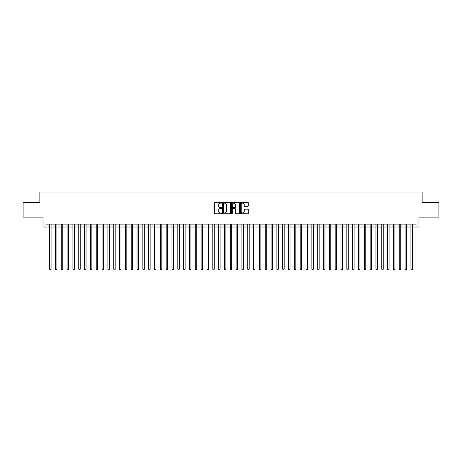 <?xml version="1.0" encoding="UTF-8"?>
<svg xmlns="http://www.w3.org/2000/svg" width="462" height="462" viewBox="0 0 462 462"><rect width="100%" height="100%" fill="white"/><g stroke="black" fill="none" stroke-linecap="round" stroke-linejoin="round"><path stroke-width="0.69" d="M221.673 202.749A0.398 0.398 0 0 0 221.275 202.35L215.2 202.35A0.572 0.572 0 0 0 214.628 202.922L214.628 213.219A0.572 0.572 0 0 0 215.2 213.791L221.275 213.791A0.398 0.398 0 0 0 221.673 213.386A0.398 0.398 0 0 0 221.275 212.988L220.49 212.988A1.831 1.831 0 0 1 218.659 211.157L218.659 210.297A1.831 1.831 0 0 1 220.49 208.466L221.275 208.466A0.398 0.398 0 0 0 221.673 208.067A0.398 0.398 0 0 0 221.275 207.669L220.49 207.669A1.831 1.831 0 0 1 218.659 205.838L218.659 204.978A1.831 1.831 0 0 1 220.49 203.147L221.275 203.147A0.398 0.398 0 0 0 221.673 202.749M247.719 206.381A0.572 0.572 0 0 0 248.29 205.809L248.29 202.922A0.572 0.572 0 0 0 247.719 202.35L240.968 202.35A0.572 0.572 0 0 0 240.396 202.922L240.396 213.219A0.572 0.572 0 0 0 240.968 213.791L247.719 213.791A0.572 0.572 0 0 0 248.29 213.219L248.29 209.725A0.572 0.572 0 0 0 247.719 209.153L244.831 209.153A0.572 0.572 0 0 0 244.259 209.725L244.259 211.457A1.53 1.53 0 0 1 242.729 212.988A1.53 1.53 0 0 1 241.199 211.457L241.199 204.678A1.53 1.53 0 0 1 242.729 203.147A1.53 1.53 0 0 1 244.259 204.678L244.259 205.809A0.572 0.572 0 0 0 244.831 206.381L247.719 206.381M45.975 227.009L45.975 224.093L416.025 224.093L416.025 227.009L418.942 227.009L418.942 217.1L438.9 217.1L438.9 202.529L422.147 202.529L422.147 192.042L39.853 192.042L39.853 202.529L23.1 202.529L23.1 217.1L43.058 217.1L43.058 227.009L49.613 227.009M230.498 202.922A0.572 0.572 0 0 0 229.926 202.35L223.175 202.35A0.572 0.572 0 0 0 222.603 202.922L222.603 213.219A0.572 0.572 0 0 0 223.175 213.791L229.926 213.791A0.572 0.572 0 0 0 230.498 213.219L230.498 202.922M232.074 202.35L238.825 202.35A0.572 0.572 0 0 1 239.397 202.922L239.397 213.219A0.572 0.572 0 0 1 238.825 213.791L235.932 213.791A0.572 0.572 0 0 1 235.36 213.219L235.36 209.043A0.572 0.572 0 0 0 234.788 208.466L232.871 208.466A0.572 0.572 0 0 0 232.299 209.043L232.299 213.386A0.398 0.398 0 0 1 231.901 213.791A0.398 0.398 0 0 1 231.502 213.386L231.502 202.922A0.572 0.572 0 0 1 232.074 202.35M51.074 227.009L55.446 227.009M56.901 227.009L61.273 227.009M62.728 227.009L67.1 227.009M68.555 227.009L72.927 227.009M74.382 227.009L78.754 227.009M80.209 227.009L84.581 227.009M86.036 227.009L90.408 227.009M91.863 227.009L96.235 227.009M97.696 227.009L102.062 227.009M103.523 227.009L107.894 227.009M109.35 227.009L113.721 227.009M115.177 227.009L119.548 227.009M121.004 227.009L125.375 227.009M126.831 227.009L131.202 227.009M132.658 227.009L137.029 227.009M138.484 227.009L142.856 227.009M144.311 227.009L148.683 227.009M150.144 227.009L154.51 227.009M155.971 227.009L160.343 227.009M161.798 227.009L166.17 227.009M167.625 227.009L171.997 227.009M173.452 227.009L177.824 227.009M179.279 227.009L183.651 227.009M185.106 227.009L189.478 227.009M190.933 227.009L195.305 227.009M196.76 227.009L201.132 227.009M202.593 227.009L206.959 227.009M208.42 227.009L212.791 227.009M214.247 227.009L218.618 227.009M220.074 227.009L224.445 227.009M225.901 227.009L230.272 227.009M231.728 227.009L236.099 227.009M237.555 227.009L241.926 227.009M243.382 227.009L247.753 227.009M249.209 227.009L253.58 227.009M255.041 227.009L259.407 227.009M260.868 227.009L265.24 227.009M266.695 227.009L271.067 227.009M272.522 227.009L276.894 227.009M278.349 227.009L282.721 227.009M284.176 227.009L288.548 227.009M290.003 227.009L294.375 227.009M295.83 227.009L300.202 227.009M301.657 227.009L306.029 227.009M307.49 227.009L311.856 227.009M313.317 227.009L317.689 227.009M319.144 227.009L323.516 227.009M324.971 227.009L329.342 227.009M330.798 227.009L335.169 227.009M336.625 227.009L340.996 227.009M342.452 227.009L346.823 227.009M348.279 227.009L352.65 227.009M354.106 227.009L358.477 227.009M359.938 227.009L364.304 227.009M365.765 227.009L370.137 227.009M371.592 227.009L375.964 227.009M377.419 227.009L381.791 227.009M383.246 227.009L387.618 227.009M389.073 227.009L393.445 227.009M394.9 227.009L399.272 227.009M400.727 227.009L405.099 227.009M406.554 227.009L410.926 227.009M412.387 227.009L416.025 227.009M223.804 203.147A0.398 0.398 0 0 0 223.406 203.551L223.406 212.589A0.398 0.398 0 0 0 223.804 212.988L224.636 212.988A1.831 1.831 0 0 0 226.467 211.157L226.467 204.978A1.831 1.831 0 0 0 224.636 203.147L223.804 203.147M235.36 204.706A1.53 1.53 0 0 0 233.83 203.176A1.53 1.53 0 0 0 232.299 204.706L232.299 207.097A0.572 0.572 0 0 0 232.871 207.669L234.788 207.669A0.572 0.572 0 0 0 235.36 207.097L235.36 204.706M51.074 224.093L51.074 269.202L49.613 269.202L49.613 224.093M51.074 269.202L50.635 269.958L50.052 269.958L49.613 269.202M56.901 224.093L56.901 269.202L55.446 269.202L55.446 224.093M56.901 269.202L56.462 269.958L55.879 269.958L55.446 269.202M62.728 224.093L62.728 269.202L61.273 269.202L61.273 224.093M62.728 269.202L62.289 269.958L61.706 269.958L61.273 269.202M68.555 224.093L68.555 269.202L67.1 269.202L67.1 224.093M68.555 269.202L68.116 269.958L67.533 269.958L67.1 269.202M74.382 224.093L74.382 269.202L72.927 269.202L72.927 224.093M74.382 269.202L73.943 269.958L73.366 269.958L72.927 269.202M80.209 224.093L80.209 269.202L78.754 269.202L78.754 224.093M80.209 269.202L79.776 269.958L79.193 269.958L78.754 269.202M86.036 224.093L86.036 269.202L84.581 269.202L84.581 224.093M86.036 269.202L85.603 269.958L85.02 269.958L84.581 269.202M91.863 224.093L91.863 269.202L90.408 269.202L90.408 224.093M91.863 269.202L91.43 269.958L90.847 269.958L90.408 269.202M97.696 224.093L97.696 269.202L96.235 269.202L96.235 224.093M97.696 269.202L97.257 269.958L96.674 269.958L96.235 269.202M103.523 224.093L103.523 269.202L102.062 269.202L102.062 224.093M103.523 269.202L103.084 269.958L102.5 269.958L102.062 269.202M109.35 224.093L109.35 269.202L107.894 269.202L107.894 224.093M109.35 269.202L108.911 269.958L108.327 269.958L107.894 269.202M115.177 224.093L115.177 269.202L113.721 269.202L113.721 224.093M115.177 269.202L114.738 269.958L114.154 269.958L113.721 269.202M121.004 224.093L121.004 269.202L119.548 269.202L119.548 224.093M121.004 269.202L120.565 269.958L119.981 269.958L119.548 269.202M126.831 224.093L126.831 269.202L125.375 269.202L125.375 224.093M126.831 269.202L126.392 269.958L125.814 269.958L125.375 269.202M132.658 224.093L132.658 269.202L131.202 269.202L131.202 224.093M132.658 269.202L132.224 269.958L131.641 269.958L131.202 269.202M138.484 224.093L138.484 269.202L137.029 269.202L137.029 224.093M138.484 269.202L138.051 269.958L137.468 269.958L137.029 269.202M144.311 224.093L144.311 269.202L142.856 269.202L142.856 224.093M144.311 269.202L143.878 269.958L143.295 269.958L142.856 269.202M150.144 224.093L150.144 269.202L148.683 269.202L148.683 224.093M150.144 269.202L149.705 269.958L149.122 269.958L148.683 269.202M155.971 224.093L155.971 269.202L154.51 269.202L154.51 224.093M155.971 269.202L155.532 269.958L154.949 269.958L154.51 269.202M161.798 224.093L161.798 269.202L160.343 269.202L160.343 224.093M161.798 269.202L161.359 269.958L160.776 269.958L160.343 269.202M167.625 224.093L167.625 269.202L166.17 269.202L166.17 224.093M167.625 269.202L167.186 269.958L166.603 269.958L166.17 269.202M173.452 224.093L173.452 269.202L171.997 269.202L171.997 224.093M173.452 269.202L173.013 269.958L172.43 269.958L171.997 269.202M179.279 224.093L179.279 269.202L177.824 269.202L177.824 224.093M179.279 269.202L178.84 269.958L178.263 269.958L177.824 269.202M185.106 224.093L185.106 269.202L183.651 269.202L183.651 224.093M185.106 269.202L184.673 269.958L184.09 269.958L183.651 269.202M190.933 224.093L190.933 269.202L189.478 269.202L189.478 224.093M190.933 269.202L190.5 269.958L189.917 269.958L189.478 269.202M196.76 224.093L196.76 269.202L195.305 269.202L195.305 224.093M196.76 269.202L196.327 269.958L195.744 269.958L195.305 269.202M202.593 224.093L202.593 269.202L201.132 269.202L201.132 224.093M202.593 269.202L202.154 269.958L201.571 269.958L201.132 269.202M208.42 224.093L208.42 269.202L206.959 269.202L206.959 224.093M208.42 269.202L207.981 269.958L207.398 269.958L206.959 269.202M214.247 224.093L214.247 269.202L212.791 269.202L212.791 224.093M214.247 269.202L213.808 269.958L213.225 269.958L212.791 269.202M220.074 224.093L220.074 269.202L218.618 269.202L218.618 224.093M220.074 269.202L219.635 269.958L219.052 269.958L218.618 269.202M225.901 224.093L225.901 269.202L224.445 269.202L224.445 224.093M225.901 269.202L225.462 269.958L224.879 269.958L224.445 269.202M231.728 224.093L231.728 269.202L230.272 269.202L230.272 224.093M231.728 269.202L231.289 269.958L230.711 269.958L230.272 269.202M237.555 224.093L237.555 269.202L236.099 269.202L236.099 224.093M237.555 269.202L237.122 269.958L236.538 269.958L236.099 269.202M243.382 224.093L243.382 269.202L241.926 269.202L241.926 224.093M243.382 269.202L242.948 269.958L242.365 269.958L241.926 269.202M249.209 224.093L249.209 269.202L247.753 269.202L247.753 224.093M249.209 269.202L248.775 269.958L248.192 269.958L247.753 269.202M255.041 224.093L255.041 269.202L253.58 269.202L253.58 224.093M255.041 269.202L254.602 269.958L254.019 269.958L253.58 269.202M260.868 224.093L260.868 269.202L259.407 269.202L259.407 224.093M260.868 269.202L260.429 269.958L259.846 269.958L259.407 269.202M266.695 224.093L266.695 269.202L265.24 269.202L265.24 224.093M266.695 269.202L266.256 269.958L265.673 269.958L265.24 269.202M272.522 224.093L272.522 269.202L271.067 269.202L271.067 224.093M272.522 269.202L272.083 269.958L271.5 269.958L271.067 269.202M278.349 224.093L278.349 269.202L276.894 269.202L276.894 224.093M278.349 269.202L277.91 269.958L277.327 269.958L276.894 269.202M284.176 224.093L284.176 269.202L282.721 269.202L282.721 224.093M284.176 269.202L283.737 269.958L283.16 269.958L282.721 269.202M290.003 224.093L290.003 269.202L288.548 269.202L288.548 224.093M290.003 269.202L289.57 269.958L288.987 269.958L288.548 269.202M295.83 224.093L295.83 269.202L294.375 269.202L294.375 224.093M295.83 269.202L295.397 269.958L294.814 269.958L294.375 269.202M301.657 224.093L301.657 269.202L300.202 269.202L300.202 224.093M301.657 269.202L301.224 269.958L300.641 269.958L300.202 269.202M307.49 224.093L307.49 269.202L306.029 269.202L306.029 224.093M307.49 269.202L307.051 269.958L306.468 269.958L306.029 269.202M313.317 224.093L313.317 269.202L311.856 269.202L311.856 224.093M313.317 269.202L312.878 269.958L312.295 269.958L311.856 269.202M319.144 224.093L319.144 269.202L317.689 269.202L317.689 224.093M319.144 269.202L318.705 269.958L318.122 269.958L317.689 269.202M324.971 224.093L324.971 269.202L323.516 269.202L323.516 224.093M324.971 269.202L324.532 269.958L323.949 269.958L323.516 269.202M330.798 224.093L330.798 269.202L329.342 269.202L329.342 224.093M330.798 269.202L330.359 269.958L329.776 269.958L329.342 269.202M336.625 224.093L336.625 269.202L335.169 269.202L335.169 224.093M336.625 269.202L336.186 269.958L335.608 269.958L335.169 269.202M342.452 224.093L342.452 269.202L340.996 269.202L340.996 224.093M342.452 269.202L342.019 269.958L341.435 269.958L340.996 269.202M348.279 224.093L348.279 269.202L346.823 269.202L346.823 224.093M348.279 269.202L347.846 269.958L347.262 269.958L346.823 269.202M354.106 224.093L354.106 269.202L352.65 269.202L352.65 224.093M354.106 269.202L353.673 269.958L353.089 269.958L352.65 269.202M359.938 224.093L359.938 269.202L358.477 269.202L358.477 224.093M359.938 269.202L359.5 269.958L358.916 269.958L358.477 269.202M365.765 224.093L365.765 269.202L364.304 269.202L364.304 224.093M365.765 269.202L365.327 269.958L364.743 269.958L364.304 269.202M371.592 224.093L371.592 269.202L370.137 269.202L370.137 224.093M371.592 269.202L371.153 269.958L370.57 269.958L370.137 269.202M377.419 224.093L377.419 269.202L375.964 269.202L375.964 224.093M377.419 269.202L376.98 269.958L376.397 269.958L375.964 269.202M383.246 224.093L383.246 269.202L381.791 269.202L381.791 224.093M383.246 269.202L382.807 269.958L382.224 269.958L381.791 269.202M389.073 224.093L389.073 269.202L387.618 269.202L387.618 224.093M389.073 269.202L388.634 269.958L388.057 269.958L387.618 269.202M394.9 224.093L394.9 269.202L393.445 269.202L393.445 224.093M394.9 269.202L394.467 269.958L393.884 269.958L393.445 269.202M400.727 224.093L400.727 269.202L399.272 269.202L399.272 224.093M400.727 269.202L400.294 269.958L399.711 269.958L399.272 269.202M406.554 224.093L406.554 269.202L405.099 269.202L405.099 224.093M406.554 269.202L406.121 269.958L405.538 269.958L405.099 269.202M412.387 224.093L412.387 269.202L410.926 269.202L410.926 224.093M412.387 269.202L411.948 269.958L411.365 269.958L410.926 269.202"/></g></svg>
